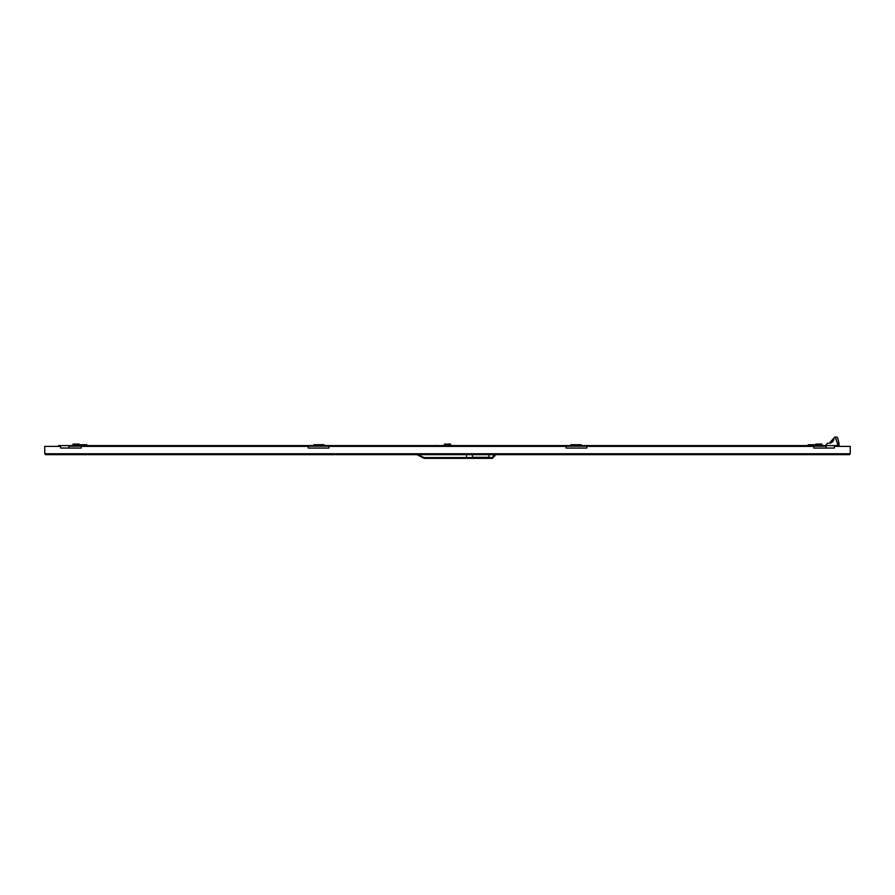 <?xml version="1.0" encoding="UTF-8"?>
<svg xmlns="http://www.w3.org/2000/svg" width="895" height="895" viewBox="0 0 895 895"><rect width="100%" height="100%" fill="white"/><g stroke="black" fill="none" stroke-linecap="round" stroke-linejoin="round"><path stroke-width="1.34" d="M86.837 445.576L86.837 444.748L85.607 444.748L85.607 445.576M85.193 445.576L85.193 444.748L79.185 444.748M85.193 444.748L86.837 444.748M436.38 445.453L435.742 445.453L436.38 445.453M825.906 445.162L827.539 443.305L829.162 443.305L835.091 436.827L837.373 437.353M837.463 446.392L837.373 443.103L838.895 442.544L837.619 437.789M839.062 446.392L839.062 443.596L837.664 443.596L837.664 446.392M313.798 445.576L313.798 444.748L315.454 444.748L315.454 445.576M315.04 445.576L315.04 444.748L313.798 444.748M324.113 445.576L324.113 444.748L322.882 444.748L322.882 445.576M322.469 445.576L322.469 444.748L315.454 444.748M322.469 444.748L324.113 444.748M570.887 445.576L570.887 444.748L572.531 444.748L572.531 445.576M572.118 445.576L572.118 444.748L570.887 444.748M581.202 445.576L581.202 444.748L579.96 444.748L579.96 445.576M579.546 445.576L579.546 444.748L572.531 444.748M579.546 444.748L581.202 444.748M808.163 445.576L808.163 444.748L809.807 444.748L809.807 445.576M809.393 445.576L809.393 444.748L808.163 444.748M815.815 444.748L809.807 444.748M492.373 458.363L495.047 455.678L492.373 458.363L466.485 458.363L466.485 457.535L466.485 458.363L424.073 458.363L424.073 457.535L492.295 457.535L494.152 454.649M837.463 443.596L835.281 436.76M494.98 454.649L494.98 455.678L494.152 455.678M495.047 455.678L495.047 454.649L495.047 455.678L492.295 458.363L492.295 457.535M826.107 445.576L68.893 445.576L68.893 448.048L68.893 446.113L826.107 446.113L826.107 448.048L826.107 445.576L836.422 445.576L836.422 446.392M449.033 445.576L449.033 444.166L450.577 444.166L450.577 445.576L451.237 445.576M444.423 444.166L449.033 444.166L444.423 444.166L444.423 445.576M446.102 443.92L445.967 445.576M448.898 443.92L450.577 444.166M80.17 445.576L80.17 444.748M83.201 445.576L83.201 444.748M73.043 444.166L79.185 444.166L73.043 444.166L73.043 445.576M74.721 443.92L74.576 445.576M77.507 443.92L77.652 445.576M79.185 444.166L79.185 445.576M566.143 446.392L328.857 446.392L328.857 448.048L308.227 448.048L308.227 446.392L81.266 446.392L81.266 448.048L60.636 448.048L60.636 446.392L44.75 446.392L44.75 453.787L45.611 454.649L44.75 453.787L850.25 453.787L850.25 446.392L834.364 446.392L834.364 448.048L813.734 448.048L813.734 446.392L586.773 446.392L586.773 448.048L566.143 448.048L566.143 446.392M849.389 454.649L850.25 453.787L849.389 454.649L45.611 454.649M833.816 439.479L833.144 441.145L830.515 443.103L832.574 441.861M833.558 440.351L833.905 438.561M839.062 443.596L838.895 442.544M317.445 445.576L317.445 444.748M320.477 445.576L320.477 444.748M574.523 445.576L574.523 444.748M577.555 445.576L577.555 444.748M58.578 446.392L58.578 445.576L68.893 445.576M811.799 445.576L811.799 444.748M814.83 445.576L814.83 444.748M820.424 445.576L820.424 444.166L821.957 444.166L821.957 445.576M815.815 444.166L820.424 444.166L815.815 444.166L815.815 445.576M817.493 443.92L817.348 445.576M820.279 443.92L821.957 444.166M488.983 457.334L472.47 457.334L488.983 457.334L488.983 454.649M472.47 457.334L472.47 454.649M466.485 454.649L466.485 457.535L466.485 454.649M424.073 458.363L416.958 454.649M837.373 443.103L835.091 436.827M417.999 454.649L424.073 457.535L433.426 457.535M454.078 457.535L449.133 457.535"/></g></svg>
